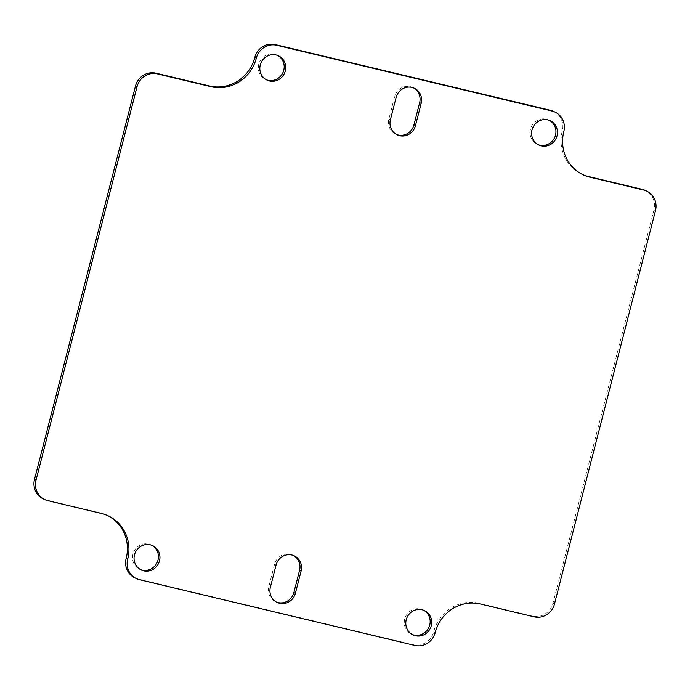 <?xml version="1.0" encoding="UTF-8"?>
<svg xmlns="http://www.w3.org/2000/svg" width="690" height="690" viewBox="0 0 690 690"><rect width="100%" height="100%" fill="white"/><g stroke="black" fill="none" stroke-linecap="round" stroke-linejoin="round"><path stroke-width="0.52" stroke-dasharray="3.45 2.59" d="M43.289 498.913A17.267 16.517 115 0 0 46.299 499.965L99.938 512.774A38.373 36.699 -65 0 1 106.64 515.111A38.373 36.699 -65 0 1 107.398 515.473M134.955 577.909A17.267 16.517 115 0 0 137.966 578.962L413.293 644.719A17.267 16.517 115 0 0 433.674 631.868A38.373 36.699 -65 0 1 478.964 603.293L532.594 616.101A17.267 16.517 115 0 0 552.975 603.25L653.973 209.872A17.267 16.517 115 0 0 645.193 190.38M582.602 174.527A38.373 36.699 -65 0 1 581.834 174.182A38.373 36.699 -65 0 1 562.307 130.867A17.267 16.517 115 0 0 553.527 111.375M293.5 555.519A13.429 12.843 115 0 0 292.75 555.139A13.429 12.843 115 0 0 274.551 564.325L268.833 586.586A13.429 12.843 115 0 0 275.664 601.749A13.429 12.843 115 0 0 276.44 602.077M413.56 87.923A13.429 12.843 115 0 0 412.81 87.544A13.429 12.843 115 0 0 394.611 96.721L388.893 118.991A13.429 12.843 115 0 0 395.724 134.145A13.429 12.843 115 0 0 396.5 134.481M151.904 545.341A13.429 12.843 115 0 0 151.153 544.953A13.429 12.843 115 0 0 133.834 551.69A13.429 12.843 115 0 0 139.794 569.293A13.429 12.843 115 0 0 140.57 569.63M423.66 610.245A13.429 12.843 115 0 0 422.91 609.857A13.429 12.843 115 0 0 405.582 616.593A13.429 12.843 115 0 0 411.542 634.196A13.429 12.843 115 0 0 412.318 634.533M549.43 120.371A13.429 12.843 115 0 0 548.679 119.991A13.429 12.843 115 0 0 531.36 126.727A13.429 12.843 115 0 0 537.32 144.331A13.429 12.843 115 0 0 538.096 144.659M277.682 55.467A13.429 12.843 115 0 0 276.932 55.088A13.429 12.843 115 0 0 259.613 61.824A13.429 12.843 115 0 0 265.572 79.428A13.429 12.843 115 0 0 266.34 79.755M46.299 499.965L47.826 500.673M137.966 578.962L139.492 579.678M414.819 645.435L413.293 644.719M435.2 632.575L433.674 631.868M552.975 603.25L554.501 603.957M534.12 616.817L532.594 616.101M655.5 210.579L653.973 209.872M563.834 131.574L562.307 130.867M276.078 565.032L274.551 564.325M270.359 587.302L268.833 586.586M388.893 118.991L390.419 119.698M396.138 97.437L394.611 96.721M101.465 513.481L99.938 512.774M480.482 604.009L478.964 603.293M294.276 555.855L292.75 555.139M277.19 602.456L275.664 601.749M397.25 134.861L395.724 134.145M414.336 88.251L412.81 87.544M152.68 545.669L151.153 544.953M141.321 570.009L139.794 569.293M424.428 610.572L422.91 609.857M413.069 634.912L411.542 634.196M550.206 120.707L548.679 119.991M538.847 145.047L537.32 144.331M278.458 55.804L276.932 55.088M267.09 80.144L265.572 79.428M108.166 515.818L106.64 515.111M583.361 174.889L581.834 174.182"/><path stroke-width="1.03" d="M256.326 58.133A17.267 16.517 -65 0 1 276.707 45.281L552.034 111.038A17.267 16.517 -65 0 1 555.045 112.091A17.267 16.517 -65 0 1 563.834 131.574A38.373 36.699 115 0 0 583.361 174.889A38.373 36.699 115 0 0 590.062 177.226L643.701 190.035A17.267 16.517 -65 0 1 646.711 191.087A17.267 16.517 -65 0 1 655.5 210.579L554.501 603.957A17.267 16.517 -65 0 1 534.12 616.817L480.482 604.009A38.373 36.699 115 0 0 435.2 632.575A17.267 16.517 -65 0 1 414.819 645.435L139.492 579.678A17.267 16.517 -65 0 1 136.473 578.625A17.267 16.517 -65 0 1 127.693 559.133A38.373 36.699 115 0 0 108.166 515.818A38.373 36.699 115 0 0 101.465 513.481L47.826 500.673A17.267 16.517 -65 0 1 44.807 499.62A17.267 16.517 -65 0 1 36.027 480.128L137.025 86.75A17.267 16.517 -65 0 1 157.406 73.899L211.037 86.707A38.373 36.699 115 0 0 256.326 58.133L254.8 57.425A38.373 36.699 -65 0 1 209.518 85.991L155.88 73.183A17.267 16.517 115 0 0 135.499 86.043L34.5 479.421A17.267 16.517 115 0 0 43.289 498.913L44.807 499.62M555.045 112.091L553.527 111.375A17.267 16.517 115 0 0 550.508 110.322L275.181 44.565A17.267 16.517 115 0 0 254.8 57.425M276.078 565.032A13.429 12.843 -65 0 1 294.276 555.855A13.429 12.843 -65 0 1 301.107 571.01L295.389 593.279A13.429 12.843 -65 0 1 277.19 602.456A13.429 12.843 -65 0 1 270.359 587.302L276.078 565.032M415.449 125.675A13.429 12.843 -65 0 1 397.25 134.861A13.429 12.843 -65 0 1 390.419 119.698L396.138 97.437A13.429 12.843 -65 0 1 414.336 88.251A13.429 12.843 -65 0 1 421.167 103.414L415.449 125.675L413.922 124.968L419.641 102.698A13.429 12.843 115 0 0 413.56 87.923M143.667 570.828A13.429 12.843 -65 0 1 141.321 570.009A13.429 12.843 -65 0 1 135.361 552.405A13.429 12.843 -65 0 1 152.68 545.669A13.429 12.843 -65 0 1 159.131 562.065A13.429 12.843 -65 0 1 143.667 570.828M415.415 635.732A13.429 12.843 -65 0 1 413.069 634.912A13.429 12.843 -65 0 1 407.109 617.309A13.429 12.843 -65 0 1 424.428 610.572A13.429 12.843 -65 0 1 430.888 626.968A13.429 12.843 -65 0 1 415.415 635.732M541.193 145.866A13.429 12.843 -65 0 1 538.847 145.047A13.429 12.843 -65 0 1 532.887 127.443A13.429 12.843 -65 0 1 550.206 120.707A13.429 12.843 -65 0 1 556.658 137.103A13.429 12.843 -65 0 1 541.193 145.866M269.436 80.963A13.429 12.843 -65 0 1 267.09 80.144A13.429 12.843 -65 0 1 261.139 62.54A13.429 12.843 -65 0 1 278.458 55.804A13.429 12.843 -65 0 1 284.91 72.2A13.429 12.843 -65 0 1 269.436 80.963M107.398 515.473A38.373 36.699 -65 0 1 126.167 558.426A17.267 16.517 115 0 0 134.955 577.909L136.473 578.625M646.711 191.087L645.193 190.38A17.267 16.517 115 0 0 642.174 189.327L588.536 176.519A38.373 36.699 -65 0 1 582.602 174.527M276.44 602.077A13.429 12.843 115 0 0 293.862 592.563L299.581 570.302A13.429 12.843 115 0 0 293.5 555.519M396.5 134.481A13.429 12.843 115 0 0 413.922 124.968M140.57 569.63A13.429 12.843 115 0 0 142.14 570.113A13.429 12.843 115 0 0 157.449 561.772A13.429 12.843 115 0 0 151.904 545.341M412.318 634.533A13.429 12.843 115 0 0 413.888 635.016A13.429 12.843 115 0 0 429.206 626.675A13.429 12.843 115 0 0 423.66 610.245M538.096 144.659A13.429 12.843 115 0 0 539.666 145.15A13.429 12.843 115 0 0 554.984 136.801A13.429 12.843 115 0 0 549.43 120.371M266.34 79.755A13.429 12.843 115 0 0 267.918 80.247A13.429 12.843 115 0 0 283.228 71.898A13.429 12.843 115 0 0 277.682 55.467M276.707 45.281L275.181 44.565M550.508 110.322L552.034 111.038M135.499 86.043L137.025 86.75M157.406 73.899L155.88 73.183M36.027 480.128L34.5 479.421M127.693 559.133L126.167 558.426M642.174 189.327L643.701 190.035M299.581 570.302L301.107 571.01M295.389 593.279L293.862 592.563M419.641 102.698L421.167 103.414M211.037 86.707L209.518 85.991M590.062 177.226L588.536 176.519"/></g></svg>
